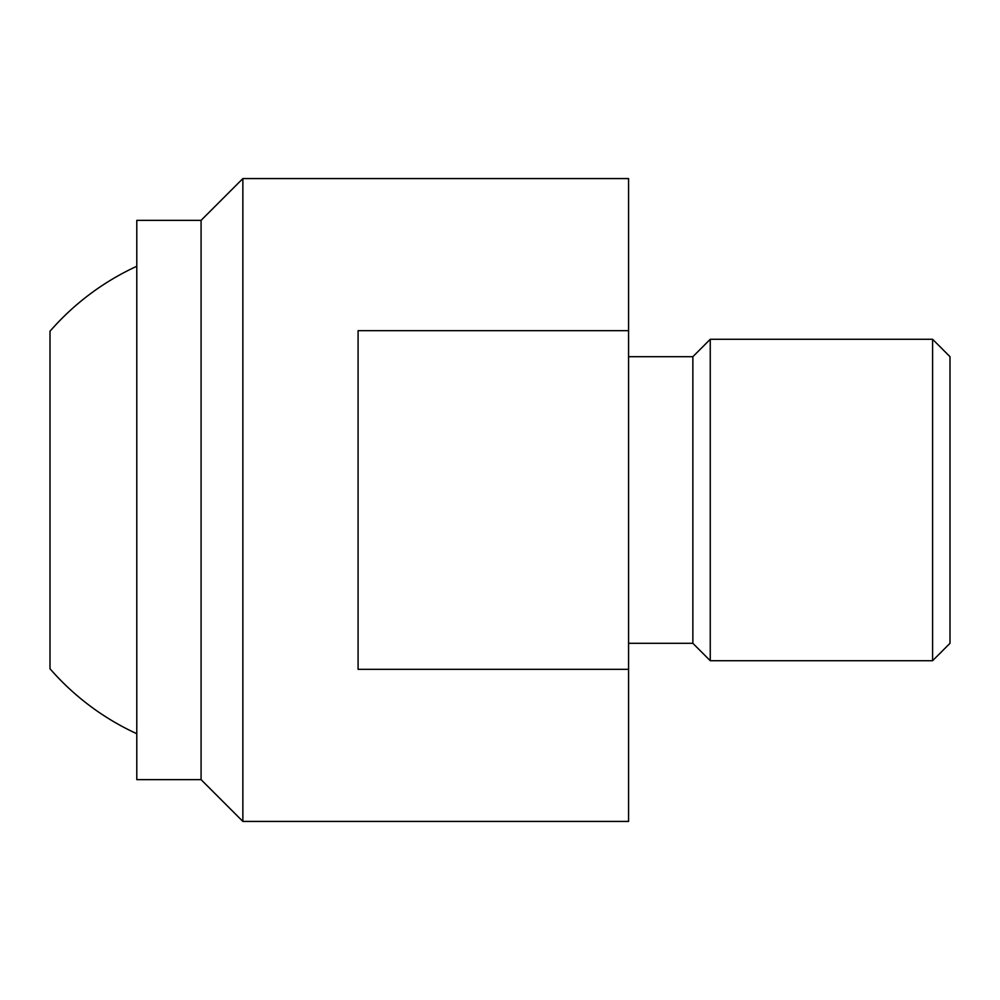 <?xml version="1.0" encoding="UTF-8"?>
<svg xmlns="http://www.w3.org/2000/svg" width="1000" height="1000" viewBox="0 0 1000 1000"><rect width="100%" height="100%" fill="white"/><g stroke="black" fill="none" stroke-linecap="round" stroke-linejoin="round"><path stroke-width="1.5" d="M136.788 220.362L201.075 220.362L201.075 779.638L136.788 779.638L136.788 220.362M242.862 500L242.862 178.575L628.575 178.575L628.575 821.425L242.862 821.425L242.862 500M628.575 669.325L358.088 669.325L358.088 330.675L628.575 330.675M628.575 356.688L692.862 356.688L692.862 643.312L628.575 643.312M710.25 339.288L932.6 339.288L932.6 660.713L710.25 660.713L710.25 339.288L692.862 356.688M932.6 339.288L950 356.688L950 643.312L932.6 660.713M50 331.25L50 668.75L50 331.25A257.137 257.137 0 0 1 136.788 266.288M136.788 733.713A257.137 257.137 0 0 1 50 668.75M201.075 220.362L242.862 178.575M692.862 643.312L710.25 660.713M201.075 779.638L242.862 821.425"/></g></svg>
